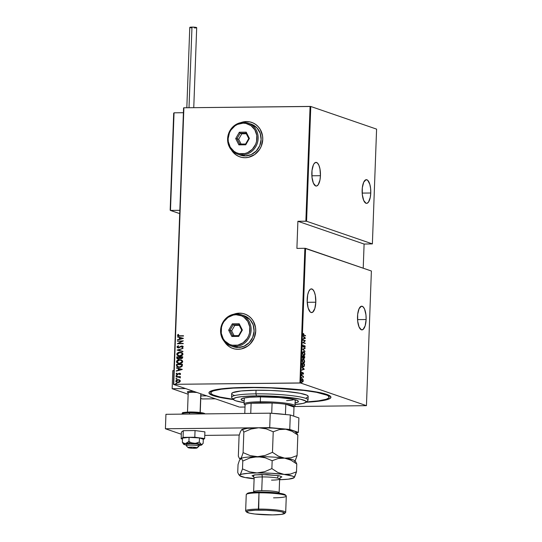 <?xml version="1.0" encoding="UTF-8"?>
<svg xmlns="http://www.w3.org/2000/svg" width="542" height="542" viewBox="0 0 542 542"><rect width="100%" height="100%" fill="white"/><g stroke="black" fill="none" stroke-linecap="round" stroke-linejoin="round"><path stroke-width="0.81" d="M233.527 399.589A61.029 7.324 2.1 0 1 209.436 391.92A61.029 7.324 2.1 0 1 247.769 387.394L232.233 387.903L219.944 389.021L214.09 390.064L209.388 391.968L209.137 393.397L213.128 395.64L222.017 397.828L233.527 399.589M224.3 341.413L226.305 344.129L228.792 346.352L231.664 347.991L234.808 348.987L238.101 349.299L241.427 348.913L247.64 346.148L250.289 343.872L254.184 337.971L255.729 331.04L255.533 327.517L253.236 321.027L251.231 318.31L248.737 316.094L245.872 314.455L242.728 313.459L239.428 313.147L233.758 314.238A18.218 16.822 109 0 1 239.428 313.147L239.496 313.168A18.218 16.822 -71 0 0 234.015 314.184M224.537 341.731A18.218 16.822 -71 0 0 232.904 348.472A18.218 16.822 -71 0 0 232.911 348.472M244.767 314.021A18.218 16.822 -71 0 0 244.76 314.014A18.218 16.822 -71 0 0 239.496 313.168L239.428 313.147A18.218 16.822 109 0 1 244.693 313.994A18.218 16.822 109 0 1 255.411 333.899A18.218 16.822 109 0 1 238.101 349.299A18.218 16.822 109 0 1 232.836 348.452A18.218 16.822 109 0 1 224.368 341.528M231.319 149.829L233.331 152.546L235.817 154.761L238.69 156.401L241.834 157.397L245.126 157.708L248.453 157.322L254.665 154.558L259.523 149.524L261.21 146.381L262.755 139.45L262.552 135.927L260.262 129.436L258.249 126.726L255.763 124.504L252.897 122.865L249.754 121.869L246.454 121.557L240.783 122.648A18.218 16.822 109 0 1 246.454 121.557L246.522 121.584A18.218 16.822 -71 0 0 241.041 122.6M231.563 150.141A18.218 16.822 -71 0 0 239.93 156.882A18.218 16.822 -71 0 0 239.937 156.889L239.862 156.862A18.218 16.822 109 0 1 231.393 149.944M252.958 122.885L251.786 122.431A18.218 16.822 -71 0 0 246.522 121.584L246.454 121.557A18.218 16.822 109 0 1 251.718 122.404A18.218 16.822 109 0 1 262.436 142.309A18.218 16.822 109 0 1 245.126 157.708A18.218 16.822 109 0 1 239.862 156.862L239.903 156.875M315.803 302.212A11.843 4.322 -90.6 0 1 311.63 312.578A11.843 4.322 -90.6 0 1 307.199 299.252A11.843 4.322 -90.6 0 1 311.372 288.893A11.843 4.322 -90.6 0 1 315.803 302.212L307.233 302.307L315.803 302.212L315.322 295.437L314.252 291.792L312.768 289.503L311.088 288.927L310.254 289.313L308.764 291.379L307.693 294.868L307.199 301.576L308.154 307.998L310.241 311.968L311.074 312.483L312.754 312.158L314.841 308.493L315.803 302.212M320.444 175.696A11.843 4.322 -90.6 0 1 316.271 186.055A11.843 4.322 -90.6 0 1 311.84 172.735A11.843 4.322 -90.6 0 1 316.013 162.376A11.843 4.322 -90.6 0 1 320.444 175.696L311.874 175.784L320.444 175.696L319.963 168.921L318.892 165.269L317.402 162.979L315.729 162.404L314.109 163.623L313.405 164.863L312.009 170.473L312.002 177.342L313.391 183.162L315.715 185.96L316.562 186.028L318.174 184.808L319.956 180.079L320.444 175.696M370.762 193.006A11.843 4.322 -90.6 0 1 366.582 203.365A11.843 4.322 -90.6 0 1 362.151 190.046A11.843 4.322 -90.6 0 1 366.331 179.687A11.843 4.322 -90.6 0 1 370.762 193.006L362.185 193.094L370.762 193.006L370.599 188.399L369.807 184.266L367.72 180.29L366.04 179.714L363.716 182.173L362.32 187.783L362.313 194.653L363.709 200.472L366.026 203.27L366.873 203.338L368.492 202.119L370.267 197.39L370.762 193.006M366.121 319.523A11.843 4.322 -90.6 0 1 361.948 329.888A11.843 4.322 -90.6 0 1 357.517 316.562A11.843 4.322 -90.6 0 1 361.69 306.203A11.843 4.322 -90.6 0 1 366.121 319.523L357.551 319.617L366.121 319.523L365.958 314.916L364.57 309.103L363.079 306.813L361.399 306.237L359.082 308.689L357.679 314.299L357.679 321.176L359.068 326.989L361.385 329.793L363.065 329.468L365.159 325.803L366.121 319.523M300.641 383.018L305.58 248.365L371.385 271.007L366.446 405.66L300.641 383.018L366.446 405.66L294.604 406.507L366.446 405.66L371.385 271.007L304.875 248.304L299.936 382.957L173.752 384.319L183.894 107.777L310.078 106.422L305.864 221.19L297.897 221.278L296.901 248.392L304.875 248.304L296.901 248.392L297.897 221.278L306.576 221.251L310.783 106.483L376.588 129.125L372.381 243.893L306.576 221.251L372.381 243.893L364.102 244.056L372.381 243.893L376.588 129.125L310.783 106.483L306.576 221.251L305.864 221.19L310.078 106.422L310.783 106.483L183.894 107.777L173.752 384.319L300.641 383.018L299.936 382.957L304.875 248.304L305.58 248.365L300.641 383.018M301.637 382.374L301.738 382.998L301.698 382.415L301.609 383.025L301.433 382.632M301.813 377.51L301.914 378.133L301.874 377.55L301.792 378.16L301.609 377.767M301.921 374.508L302.023 375.132L301.989 374.549L301.901 375.159L301.718 374.766M304.299 369.251L302.043 366.832L302.754 367.957L302.693 369.536L301.921 370.152L304.299 369.251L302.043 366.832L302.754 367.957L302.693 369.536L301.921 370.152L304.299 369.251M303.798 359.644L303.053 359.089L303.486 359.116C302.883 358.804 302.456 359.312 302.206 360.654L303.357 363.011C303.967 363.336 304.394 362.815 304.645 361.46L303.486 359.116L302.91 359.136L302.212 360.518L302.7 362.483L303.94 362.991L304.638 361.589L304.225 359.773L303.147 359.116L304.076 359.99L304.408 361.392L303.364 362.686L302.714 362.503M304.076 352.185L303.324 351.629L303.757 351.65C303.161 351.338 302.734 351.853 302.483 353.188L303.628 355.552C304.238 355.87 304.665 355.356 304.916 354.001L303.757 351.65L303.181 351.677L302.497 352.93L302.89 354.888L304.021 355.593L304.902 354.258L304.584 352.456L303.418 351.656L304.353 352.53L304.679 353.933L303.642 355.227L302.992 355.044M302.971 346.819L303.351 346.833L302.748 345.965L303.296 344.922L302.748 345.877L303.235 347.104L304.672 345.972L304.76 347.558L305.01 345.945L304.401 345.667L303.351 346.833L303.208 344.969L302.748 345.877L303.113 347.178M305.437 338.188L303.181 335.769L303.893 336.894L303.832 338.472L303.059 339.089L305.437 338.269L303.181 335.769L303.893 336.894L303.832 338.472L303.059 339.089L305.437 338.188M303.994 335.058L303.459 334.644L303.479 333.405L303.364 335.01L305.519 335.918L303.649 335.064L305.532 335.593L303.994 335.058L303.479 333.405L303.174 334.218L303.954 335.376L305.532 335.593L303.994 335.058M303.019 340.227L304.841 340.857L302.924 342.74L305.241 343.54L303.425 342.585L305.342 340.701L303.025 339.902L304.841 340.857L302.924 342.666L305.241 343.54L303.425 342.585L305.342 340.701L303.019 340.227M302.693 349.068L304.95 351.568L303.134 349.265L305.071 348.242L302.687 349.15L304.95 351.568L303.134 349.265L305.071 348.242L302.693 349.068M303.019 358.296L303.642 357.761L304.116 358.343L304.76 356.677L302.443 355.877L302.45 357.469L303.019 358.296L303.642 357.761L304.516 358.242L304.76 356.677L302.443 355.877L303.154 358.323M303.188 366.812L304.333 366.06L304.489 364.136L302.172 363.343L302.185 365.511L303.188 366.812L304.225 366.351L304.489 364.136L302.172 363.343L302.124 364.509L303.168 366.873M303.54 373.58L303.053 372.686L302.158 373.492L302.002 372.219L302.09 373.79L303.039 373.025L303.269 374.231L303.54 373.58L303.12 372.706L302.253 373.553L302.05 372.171L301.786 372.889L302.246 373.878L303.113 373.031L303.269 374.231L303.54 373.58M301.718 375.667L302.964 376.561L303.33 377.618L303.412 376.25L301.718 375.667L302.849 376.46L303.33 377.618L303.412 376.25L301.718 375.667M302.788 381.446L303.276 380.721L302.605 379.034L301.765 379.237L301.569 380.748L302.341 381.88L303.168 381.338L303.134 379.779L302.253 378.926M183.582 107.851L173.447 384.393L239.252 407.028L173.447 384.393L183.582 107.851M239.957 407.096L245.018 407.035L239.957 407.096M363.215 268.195L364.102 244.056L297.897 221.278L364.102 244.056L363.215 268.195M177.031 382.435L175.832 381.134L176.963 382.415L178.006 382.571L179.565 382.164L180.317 381.087L178.907 379.725L177.397 379.732L176.109 380.43L175.838 381.324L176.258 382.035L178.806 382.469L180.303 381.256L180.127 380.443L179.172 379.807M179.002 377.029L180.283 378.004L179.754 376.954L180.405 376.622L176.055 376.995L179.287 377.096L180.283 378.004L180.378 377.422L179.754 376.954L180.405 376.622L176.069 376.67L180.405 376.67L176.069 376.67L180.039 377.598M180.581 373.939L179.3 373.235L177.078 374.366L176.712 373.099L176.096 374.014L177.119 374.705L179.375 373.56L180.032 373.838L179.571 374.461L179.937 374.685L180.506 374.19L179.47 373.228L177.309 374.387L176.624 373.892L177.105 373.316L176.712 373.099L176.096 373.905L177.315 374.712L179.477 373.553L180.046 373.939L179.571 374.461L179.937 374.685L180.581 373.939M176.475 365.511L177.444 367.056L180.479 367.266L182.173 366.229L182.458 364.278L176.523 364.346L176.475 365.511L176.651 364.387L176.475 365.511L177.742 367.171L179.3 367.395L182.173 366.229L182.458 364.278L176.523 364.346L182.458 364.326L176.651 364.387L176.475 365.511M179.944 358.296L181.191 358.702L182.701 357.53L182.729 356.819L176.794 356.88L176.902 358.445L178.399 359.055L179.944 358.296L182.2 358.452L182.729 356.819L176.794 356.88L182.729 356.866L176.794 356.88L176.76 357.883L177.613 358.939L179.944 358.296L180.432 358.587M177.044 350.071L182.918 351.711L178.189 350.098L183.04 348.384L177.044 350.071L183.033 348.465L177.044 350.071L182.918 351.711L178.189 350.098L183.04 348.384L177.044 350.071M177.37 341.23L182.037 341.182L177.275 343.743L183.21 343.682L178.542 343.404L183.318 340.843L177.37 341.23L182.037 341.182L177.275 343.743L183.21 343.682L178.542 343.404L183.318 340.843L177.37 341.23M179.558 335.776L178.189 335.559L178.603 334.522L178.155 334.333L177.437 335.329L178.257 336.04L183.494 336.054L179.558 335.776L183.501 335.776L179.687 335.816L178.04 335.261L178.603 334.522L178.155 334.333L177.437 335.247L178.04 335.979L183.501 335.728L179.558 335.776M183.406 338.33L177.532 336.772L179.402 337.619L179.348 339.197L177.41 340.091L183.406 338.404L177.532 336.772L179.402 337.619L179.348 339.197L177.41 340.091L183.406 338.404L177.532 336.772L183.406 338.337M177.01 346.9L177.363 347.585L178.575 347.944L181.706 346.304L182.627 346.677L181.855 347.524L182.207 347.822L183.25 346.846L182.756 346.142L181.665 345.979L178.216 347.571L177.613 346.9L178.636 346.074L178.345 345.755L177.051 346.67L178.481 345.803L177.01 346.9L177.837 347.835L178.575 347.944L181.909 346.291L182.64 346.812L181.855 347.524L182.207 347.822L183.25 346.846L182.573 346.067L180.987 346.182L179.185 347.483L178.155 347.551L178.731 347.666L177.613 346.9L178.636 346.074L178.345 345.755L177.01 346.9M178.332 355.918L176.739 354.211L178.264 355.898L179.788 356.121C181.36 356.216 182.424 355.545 182.979 354.116L181.482 352.469L178.921 352.334L176.855 353.702L177.085 355.159L179.3 356.101L181.97 355.566L182.864 354.637L182.776 353.377L181.827 352.605L179.903 352.225L181.55 352.49M178.054 363.377L176.468 361.677L177.986 363.357L179.517 363.58C181.089 363.675 182.153 363.011 182.708 361.575L181.211 359.929L178.65 359.793L176.868 360.721L176.468 361.677L176.814 362.618L179.023 363.567L181.699 363.032L182.593 362.097L182.498 360.843L181.55 360.064L179.632 359.692L181.272 359.949M182.268 369.387L176.394 367.828L178.264 368.682L178.203 370.261L176.272 371.155L182.268 369.468L176.394 367.828L178.264 368.682L178.203 370.261L176.272 371.155L182.268 369.387M176.638 376.141L176.028 375.782L177.017 375.769L176.218 375.525L176.353 376.087L177.01 375.809L176.529 375.45L177.146 375.816M176.529 379.143L175.913 378.783L176.902 378.77L176.109 378.526L176.238 379.088L176.888 378.851L176.421 378.452L177.038 378.817M176.353 384.014L175.737 383.648L176.726 383.634L175.933 383.39L176.062 383.953L176.719 383.682L176.245 383.316L176.861 383.682M305.939 402.245L319.949 401.026L325.803 399.989L329.509 398.756L330.925 397.381L329.997 395.911L324.312 393.668L309.597 390.89L288.845 388.736L265.214 387.544L247.769 387.394A61.029 7.324 2.1 0 1 330.518 396.358A61.029 7.324 2.1 0 1 305.939 402.245M249.815 121.896L246.522 121.584L243.202 121.964M231.387 149.849L233.399 152.566L235.885 154.788L238.758 156.421M242.789 313.479L239.496 313.168L236.177 313.554M224.361 341.44L226.373 344.156L228.859 346.372L231.732 348.011M178.108 335.999L177.437 335.247L178.284 334.373L177.566 335.288L178.386 336.081M178.508 335.715L178.04 335.261M178.176 335.308L179.687 335.816L178.819 335.796M177.546 340.058L177.424 339.739L179.477 339.245L179.537 337.666L179.477 339.245L177.546 340.058M177.654 337.158L177.668 336.812L177.654 337.158M182.397 338.425L179.958 339.028L180.005 337.781L182.397 338.425M177.505 341.23L183.311 340.891L177.505 341.23M178.677 343.452L183.223 343.404L178.677 343.452M177.41 343.743L182.166 341.223L177.41 343.716M182.573 346.067L181.224 346.175L178.731 347.666L180.987 346.182L182.64 346.087M182.261 347.801L181.855 347.524L182.776 346.853L182.044 346.331L182.776 346.853L181.983 347.571L182.261 347.801M181.909 346.291L182.64 346.812M177.905 347.856L177.139 346.948L177.945 347.869M182.288 346.358L182.776 346.853M178.318 350.146L182.932 351.365L178.318 350.146M179.903 352.225C178.359 352.144 177.302 352.801 176.739 354.211L176.875 354.258C177.437 352.849 178.487 352.185 180.039 352.273L179.903 352.225M181.495 352.476L179.056 352.375L177.275 353.309L176.956 354.773L178.467 355.965M179.056 352.375L178.569 352.51M177.275 353.309L176.99 353.75M177.647 355.572L178.013 355.782M178.657 355.64L179.937 355.843L182.505 354.183L179.802 355.796L178.589 355.613L177.349 354.19L179.897 352.551L181.13 352.734L182.437 353.77L182.173 354.963L180.743 355.755L178.745 355.667M181.258 352.781L182.505 354.183L181.191 352.761M177.681 358.96L176.76 357.883L176.929 356.927L177.227 358.702M178 358.675L177.403 358.127L177.39 357.198L179.598 357.178L179.314 358.37L178 358.675L178.542 358.777L179.626 358.12L179.72 357.435L178.413 358.729L177.39 357.198L179.727 357.219L179.443 358.418L177.939 358.641M180.798 358.33L182.227 357.639L181.191 358.377L180.208 357.171L182.241 357.192L181.949 358.248L180.574 358.194M181.191 358.377L180.371 358.086L180.208 357.171L182.112 357.151L181.943 358.086L180.865 358.35M179.632 359.692C178.081 359.603 177.031 360.267 176.468 361.677L176.597 361.724C177.159 360.308 178.216 359.651 179.761 359.732L179.632 359.692M181.224 359.935L178.779 359.841L177.004 360.769L176.678 362.232L178.189 363.425M178.779 359.841L178.298 359.969M177.004 360.769L176.712 361.209M177.37 363.032L177.735 363.242M178.379 363.099L179.666 363.303L178.318 363.079L177.078 361.656L179.626 360.017L181.096 360.281L182.234 361.649L179.666 363.303L178.474 363.133M179.666 363.303L182.234 361.649L181.421 362.835L179.863 363.296M180.987 360.24L182.234 361.649L180.92 360.22M177.81 367.198L176.611 365.552L176.827 366.521L177.925 367.239M178.189 366.927L179.449 367.117L181.746 366.094L181.97 364.658L181.617 366.046L179.314 367.069L177.214 366.182L177.119 364.664L181.97 364.658L181.17 366.697L179.768 367.103L177.993 366.839M176.407 371.121L176.285 370.803L178.338 370.308L178.393 368.729L178.338 370.308L176.407 371.121M176.516 368.221L176.394 367.828L182.268 369.4L176.523 367.876L176.516 368.221M181.258 369.488L178.819 370.091L178.867 368.845L181.258 369.488M179.964 374.664L179.571 374.461L180.181 373.98L179.612 373.601L180.181 373.98L179.964 374.664M179.477 373.553L180.046 373.939M176.855 374.671L177.315 374.712M177.451 374.759L176.096 373.905L176.841 373.14L176.231 374.055L177.051 374.725M177.309 374.387L176.624 373.892M180.31 373.418L179.09 373.35L177.437 374.434L178.799 373.363L180.1 373.336M180.039 373.316L179.47 373.228M177.437 374.434L176.997 374.319M179.795 373.621L180.181 373.98M177.017 375.769L176.529 375.45L176.028 375.782L176.509 376.101M176.028 375.782L176.529 375.45M176.97 375.565L176.225 375.674L176.482 376.128M180.046 377.679L179.131 377.076M176.902 378.77L175.913 378.783L176.401 379.102M175.913 378.783L176.421 378.452M176.861 378.567L176.109 378.668L176.374 379.129M179.639 380.017L178.115 379.651L175.96 381.182L178.115 379.651L179.775 380.064M179.416 379.888L177.532 379.773L176.238 380.477L176.014 381.554L177.085 382.456M177.532 379.773L177.18 379.874M178.995 380.125L179.876 380.85L179.693 381.676L177.342 382.164M177.288 382.144L178.149 382.293L177.22 382.124L176.36 381.128L178.101 379.976L178.894 380.091L179.788 381.087L178.02 382.246L179.917 381.134L178.955 380.111M176.726 383.634L176.245 383.316L175.737 383.648L176.218 383.966M175.737 383.648L176.245 383.316M176.685 383.431L175.933 383.54L176.197 383.993M179.958 339.028L180.005 337.781L182.261 338.377L179.958 339.028M179.802 355.796L177.749 355.125L177.349 354.299L177.668 353.418L179.497 352.571L181.841 353.12L182.369 354.034L182.044 354.915L179.802 355.796M179.531 363.255L177.478 362.584L177.268 361.047L179.226 360.037L181.38 360.45L182.031 361.182L181.882 362.232L179.531 363.255M181.834 364.61L181.617 366.046L180.588 366.859L178.718 367.036L177.187 366.121L177.119 364.664L181.834 364.61M178.819 370.091L178.867 368.845L181.123 369.441L178.819 370.091M178.02 382.246L176.536 381.663L176.57 380.586L177.823 379.989L179.402 380.362L179.653 381.514L178.02 382.246M303.31 333.669L303.649 333.662L303.31 333.669M303.073 334.333L303.263 334.875M303.168 336.121L303.859 336.86L303.168 336.121M304.99 338.072L303.838 338.391L303.879 337.144L304.99 338.072L304.076 338.391L304.123 337.144L304.99 338.072M303.025 340.024L305.342 340.701L303.086 342.591L305.254 343.215L303.086 342.591L305.004 340.701L303.025 340.024M302.761 345.566L302.646 345.972M304.394 345.674L304.95 346.602L304.76 347.558L305.187 346.724L304.679 345.647L303.581 346.778L303.012 346.833L303.642 346.236M304.679 345.647L304.313 345.728M304.848 346.731L304.414 347.564M304.611 346.609L304.028 346.114L304.672 345.972L304.34 345.647M303.337 347.158L304.367 346.114L304.8 346.277M303.208 347.165L303.777 346.541L302.998 347.158M304.062 346.074L304.597 345.959M304.618 347.381L304.828 346.914M304.726 348.364L305.058 348.594L302.795 349.265L304.726 348.364M303.283 349.786L304.956 351.216L303.283 349.786M304.38 354.949L303.744 355.579M303.683 355.593L304.401 354.908M302.653 352.293L303.33 351.961M303.513 355.267L302.477 353.262L303.75 351.975L304.679 353.933L304.265 355.091L303.33 355.037L302.714 353.364L303.357 351.968L302.68 352.246M302.998 355.051L303.642 355.227M303.195 351.941L304.062 352.164M304.394 357.388L303.777 358.35M303.296 357.761L302.68 358.303M302.937 358.303L303.242 357.937M303.981 358.364L304.333 357.916M303.418 356.887L303.784 358.025L303.527 356.67L304.509 356.921L304.123 358.018L303.764 356.663L304.496 357.368L303.71 357.984M303.744 358.005L304.157 357.368M303.527 356.582L303.466 357.476L302.693 357.977L303.127 357.476L302.693 357.977L302.429 356.29L303.527 356.582L303.032 357.971L302.666 356.284L303.527 356.582M304.109 362.415L303.466 363.045M303.405 363.059L304.13 362.374M302.375 359.752L302.978 359.407M302.727 362.51L303.581 362.727L302.206 360.721L303.473 359.441L304.408 361.392L303.987 362.551L303.053 362.503L302.443 360.721L303.086 359.427L302.409 359.705M303.025 362.693L303.364 362.686M302.924 359.407L303.784 359.624M303.994 366.067L302.842 366.819M303.31 366.859L303.94 366.223M302.531 366.297L303.195 366.487L302.151 365.294L302.395 363.75L304.238 364.38L303.987 366.155L303.195 366.487L302.151 363.75L304.238 364.38L304.116 365.796L303.1 366.534L302.402 366.155M302.029 367.185L302.714 367.923L302.029 367.185M303.852 369.136L302.693 369.454L302.741 368.208L303.852 369.136L302.937 369.454L302.985 368.208L303.852 369.136M302.992 373.506L302.619 373.079M302.111 373.878L302.429 373.418L302.172 373.844L302.517 373.838L301.908 373.885M302.307 373.56L301.914 373.56L302.267 373.153M303.12 372.706L303.113 373.065M302.782 372.706L303.202 373.587M301.582 374.515L302.104 374.901L301.562 375.159M301.738 375.05L301.704 374.624M301.711 375.789L303.412 376.25L301.711 375.789M301.474 377.517L301.996 377.903L301.454 378.16M301.63 378.052L301.596 377.625M302.45 378.96L301.521 380.118L302.341 381.88L302.958 381.703L302.002 381.886M302.341 381.88L302.958 381.703M302.314 381.9L302.829 381.338M302.321 381.541L301.799 381.426M302.165 381.582L301.731 380.193L302.436 379.285L303.066 380.653L302.294 381.554M301.874 381.487L302.355 381.554L301.521 380.193L302.111 379.312L301.677 379.38M301.955 379.264L302.646 379.414L303.039 380.213L302.971 381.161L302.355 381.554M301.298 382.381L301.819 382.767L301.271 383.031M301.447 382.916L301.413 382.489M303.357 351.968L303.75 351.975M303.466 357.476L303.032 357.971M303.086 359.427L303.473 359.441M294.963 404.515L303.093 403.411L305.905 402.272L305.6 400.978L300.431 399.203L281.034 396.697L256.508 395.89A36.436 4.377 2.1 0 1 305.871 402.299L307.748 400.585A38.258 4.593 -177.9 0 0 255.912 393.858A38.258 4.593 -177.9 0 0 231.84 397.801L233.582 399.65A36.436 4.377 2.1 0 1 256.508 395.89L255.912 393.858L256.041 390.24A38.258 4.593 -177.9 0 0 231.712 393.621L231.583 397.239A38.258 4.593 2.1 0 1 255.912 393.858A38.258 4.593 2.1 0 1 308.046 400.043L308.181 396.426A38.258 4.593 -177.9 0 0 256.041 390.24L255.912 393.858L256.508 395.89L242.078 396.602L236.4 397.482L233.588 398.621L233.893 399.915L235.831 400.816L244.144 402.631A36.436 4.377 2.1 0 1 233.582 399.65M294.184 399.529A25.508 3.062 2.1 0 1 286.603 400.653M294.753 403.038L297.748 402.198L298.337 401.216L296.46 400.159L292.28 399.129L278.635 397.489L259.32 396.859A28.692 3.442 2.1 0 0 241.075 399.393L241.075 399.393A28.692 3.442 2.1 0 0 244.198 401.087L241.156 399.684L241.271 399.014L243.487 398.113L249.889 397.245L259.32 396.859A28.692 3.442 2.1 0 1 298.425 401.5A28.692 3.442 2.1 0 1 295.18 402.957M295.275 400.247A28.692 3.442 -177.9 0 0 296.156 400.057L294.855 400.328M248.432 387.625L248.432 387.625A59.207 7.107 2.1 0 1 329.116 397.198A59.207 7.107 2.1 0 1 306.25 401.954L318.459 400.85L326.203 399.264L328.703 397.991L329.102 397.306L328.201 395.884L326.907 395.159L316.447 392.306L303.825 390.416L271.163 387.957L253.934 387.598L233.358 388.113L221.434 389.203L213.69 390.789L212.159 391.405L210.791 392.74L210.953 393.445L212.986 394.888L220.086 397.049L233.229 399.278A59.207 7.107 2.1 0 1 210.777 392.855A59.207 7.107 2.1 0 1 248.432 387.625M232.301 394.468L231.719 393.546L232.606 392.686L240.899 390.985L256.041 390.24L270.729 390.457L285.302 391.371L299.99 393.268L306.752 395.111L308.066 396.046L307.91 396.94M307.28 397.361L306.298 397.76M234.334 395.409L233.141 394.935M243.439 398.126A28.692 3.442 -177.9 0 0 244.3 398.377L243.134 398.024M305.871 402.299A36.436 4.377 2.1 0 1 295.119 404.501M245.079 405.267A24.593 2.954 2.1 0 1 245.099 404.678A24.593 2.954 2.1 0 1 251.115 403.248A24.593 2.954 2.1 0 1 260.614 402.794L260.316 401.778A25.508 3.062 -177.9 0 0 244.266 404.407L245.14 405.335M244.32 397.936L244.096 404.034A25.508 3.062 2.1 0 1 260.316 401.778L260.492 396.852L260.316 401.778A25.508 3.062 2.1 0 1 295.072 405.904L295.295 399.806M245.194 405.382L245.099 404.678A24.593 2.954 -177.9 0 1 251.115 403.248L250.743 413.39L251.115 403.248L272.091 403.024L260.614 402.794L251.115 403.248L272.091 403.024A24.593 2.954 2.1 0 1 285.803 404.244L293.994 407.062L294.123 406.71L291.223 405.26L285.803 404.244A24.593 2.954 2.1 0 1 293.994 407.062L293.662 416.121L293.994 407.062L285.803 404.244A24.593 2.954 -177.9 0 0 272.091 403.024L271.718 413.309L272.091 403.024A24.593 2.954 2.1 0 0 260.614 402.794L260.316 401.778A25.508 3.062 -177.9 0 1 294.868 406.263L293.933 407.123M245.099 404.678L244.781 413.451L245.099 404.678M285.431 414.528L285.803 404.244L285.431 414.528M272.125 413.35A24.593 2.954 2.1 0 1 285.112 414.501A24.593 2.954 -177.9 0 0 272.125 413.35M187.471 392.144A7.29 0.874 2.1 0 1 187.322 391.954A7.29 0.874 2.1 0 1 191.956 391.31A7.29 0.874 2.1 0 1 193.582 391.317L188.636 391.507L187.437 392.117M188.155 394.217L172.146 388.709L172.803 370.633L172.146 388.709L185.567 388.56L172.146 388.709L188.155 394.217M173.948 370.62L172.803 370.633L173.948 370.62M200.852 395.917L206.753 395.85L200.852 395.917M186.394 445.829A6.375 0.766 2.1 0 1 186.265 445.673A6.375 0.766 2.1 0 1 192.01 445.118A6.375 0.766 2.1 0 1 198.88 445.978A6.375 0.766 -177.9 0 0 191.631 445.111A6.375 0.766 -177.9 0 0 186.312 445.768L188.054 447.611A4.553 0.549 2.1 0 1 191.854 447.143A4.553 0.549 2.1 0 1 197.031 447.767L198.88 445.978L198.934 444.528L198.88 445.978A6.375 0.766 2.1 0 1 199.009 446.141L199.09 443.912M197.092 447.943L198.961 446.229A6.375 0.766 -177.9 0 0 198.88 445.978L197.031 447.767A4.553 0.549 2.1 0 1 197.092 447.943A4.553 0.549 2.1 0 1 192.749 448.268A4.553 0.549 2.1 0 1 188.115 447.658L192.6 448.261L197.125 447.875L192.552 447.164L188.115 447.658A4.553 0.549 2.1 0 1 188.054 447.611M187.322 391.954L187.322 391.954A7.29 0.874 2.1 0 1 193.582 391.317A7.29 0.874 -177.9 0 0 187.376 392.062L188.243 392.991A6.375 0.766 2.1 0 1 197.044 392.51A6.375 0.766 -177.9 0 0 188.203 392.896L187.498 412.062M201.712 412.747L200.086 412.523L200.797 393.804L200.106 412.516L194.056 412.069M178.874 213.338L170.473 210.418L179.829 210.316L170.473 210.418L174.05 112.817L183.406 112.716L174.05 112.817L173.691 113.197L170.181 209.95L173.725 113.434M179.084 213.379L170.296 210.384L170.181 209.95L170.296 210.384M170.473 210.418L174.05 112.817L173.691 113.197L170.181 209.95M202.444 398.953L215.364 398.81L202.444 398.953L200.764 398.37L202.444 398.953M189.016 107.722L191.976 27.1A3.462 0.413 -177.9 0 0 189.775 27.405L191.976 27.1L189.016 107.722M193.758 107.675L196.692 27.662A3.462 0.413 -177.9 0 0 191.976 27.1L196.15 27.412L196.692 27.669L195.628 27.92M195.093 27.954L194.49 27.967M191.841 27.866L190.737 27.73M190.317 27.649L189.775 27.398L186.827 107.75M204.768 435.389L239.279 435.016L204.768 435.389M296.691 432.78L298.364 432.381L289.76 429.42L269.713 427.638L165.412 428.763L181.319 434.237L165.412 428.763L165.94 414.305L270.241 413.18L165.94 414.305L165.412 428.763L269.713 427.638L270.241 413.18L269.713 427.638L289.76 429.42L290.288 414.962L270.241 413.18L290.288 414.962L298.893 417.923L290.288 414.962L289.76 429.42L298.364 432.381L298.893 417.923L298.364 432.381L296.691 432.78M181.997 413.952A11.843 1.423 2.1 0 1 189.497 412.794L189.863 412.001L189.497 412.794A11.843 1.423 -177.9 0 0 181.963 413.837C184.063 412.604 178.555 412.74 189.815 411.995L198.616 412.354L202.471 412.862L205.303 413.878M189.449 414.047L189.497 412.794L189.449 414.047M203.88 413.892A11.843 1.423 -177.9 0 0 189.497 412.794A11.843 1.423 2.1 0 1 202.274 413.587M186.265 412.15L182.911 412.95M204.585 413.532L203.04 412.997M191.922 412.008L189.863 412.001A10.928 1.314 -177.9 0 1 204.707 413.885M186.462 443.295L185.588 443.519A9.112 1.091 2.1 0 1 189.382 443.322L188.928 441.479L185.588 443.519L183.894 443.234L182.363 442.225L182.512 438.105L189.083 437.36L199.476 437.922L199.32 442.042L195.452 443.376L191.373 442.8L188.928 441.479L189.083 437.36L188.928 441.479L186.462 443.295M186.319 444.21L190.377 443.661A6.375 0.766 2.1 0 1 199.063 444.691M184.212 444.548L186.292 445.002A9.112 1.091 2.1 0 1 184.212 444.548A9.112 1.091 2.1 0 1 183.63 444.237L184.212 444.548M198.995 445.477L201.692 444.948L201.17 444.365A9.112 1.091 2.1 0 1 201.746 444.901L203.142 443.356L203.297 439.244L203.142 443.356L202.186 444.23L201.17 444.365L199.32 442.042L199.476 437.922L189.083 437.36L182.512 438.105L182.363 442.225L183.711 444.25M199.476 437.922L203.297 439.244L199.476 437.922M203.142 443.356L202.186 444.23L201.17 444.365L199.32 442.042L196.8 443.092L194.063 443.424L191.373 442.8L188.928 441.479L189.382 443.322A9.112 1.091 2.1 0 1 194.063 443.424A9.112 1.091 2.1 0 1 201.17 444.365L190.52 443.315L185.588 443.519L183.643 444.25A9.112 1.091 2.1 0 1 185.588 443.519L183.894 443.234L182.363 442.225L183.237 443.729M186.265 445.673L186.319 444.223A6.375 0.766 2.1 0 1 190.377 443.661L196.34 443.966L199.063 444.704M201.746 444.901A9.112 1.091 2.1 0 1 199.802 445.402L199.802 445.402A9.112 1.091 2.1 0 1 199.036 445.47M195.052 430.558L194.808 437.245L183.054 437.374L183.304 430.687L195.052 430.558L204.896 431.859L204.652 438.546L204.896 431.859L195.052 430.558L183.304 430.687L183.054 437.374L181.157 438.803L181.401 432.116L183.304 430.687L181.401 432.116L181.157 438.803L182.485 438.979L181.157 438.803L183.054 437.374L194.808 437.245L195.052 430.558M203.284 439.576L204.652 438.546L194.808 437.245L204.652 438.546L203.284 439.576M285.41 495.171L284.11 494.243L277.247 492.949L262.958 492.048L259.347 492.041L258.988 492.834L259.347 492.041A19.126 2.297 -177.9 0 0 247.335 493.464L246.4 494.318A20.04 2.405 2.1 0 1 258.988 492.834A20.04 2.405 -177.9 0 0 246.244 494.602L245.648 510.869A20.04 2.405 2.1 0 1 258.392 509.101A20.04 2.405 -177.9 0 0 245.783 511.167L246.651 512.088A19.126 2.297 2.1 0 1 258.69 510.117L258.988 492.834L258.392 509.101A20.04 2.405 2.1 0 1 285.695 512.339L286.291 496.072A20.04 2.405 -177.9 0 0 258.988 492.834A20.04 2.405 2.1 0 1 286.156 495.774A20.04 2.405 2.1 0 1 273.547 497.841M284.604 513.484L285.539 512.624A20.04 2.405 -177.9 0 0 258.392 509.101L258.69 510.117A19.126 2.297 2.1 0 1 284.604 513.484A19.126 2.297 2.1 0 1 272.592 514.9L281.312 514.392L284.753 513.247L281.745 511.851L276.583 511.018L266.034 510.225L255.35 510.198L248.128 510.95L246.529 511.77L249.53 513.166L254.693 513.999L272.592 514.9A19.126 2.297 2.1 0 1 246.651 512.088M271.522 480.124A12.751 1.531 -177.9 0 0 279.597 478.877A12.751 1.531 -177.9 0 0 262.247 476.933A2.188 0.799 89.4 0 0 261.535 474.494L278.364 475.612L277.321 478.024M280.478 477.488L279.631 478.999A12.751 1.531 -177.9 0 0 262.247 476.933L261.745 490.673L262.247 476.933A12.751 1.531 -177.9 0 0 254.137 478.064L253.636 491.797A12.751 1.531 2.1 0 1 261.745 490.673A12.751 1.531 2.1 0 1 279.089 492.61M295.024 461.052L297.091 455.585L291.027 457.807L284.625 458.146L278.351 456.147L272.47 452.326L265.228 455.422L257.633 456.676L250.113 455.585L243.094 452.638L241.834 456.52L240.567 458.62A27.33 3.279 -177.9 0 0 240.465 458.701A27.33 3.279 -177.9 0 0 240.458 458.708A27.33 3.279 2.1 0 1 240.567 458.62L239.388 458.376L238.338 456.215L239.09 435.687L240.35 431.805L241.624 429.704L242.802 429.955L243.846 432.109L243.094 452.638L241.834 456.52L240.567 458.62L239.388 458.376L238.338 456.215L239.09 435.687L240.35 431.805L241.624 429.704A27.33 3.279 -177.9 0 0 241.529 429.786A27.33 3.279 -177.9 0 0 241.522 429.786L242.802 429.955L243.846 432.109L251.095 429.007L258.69 427.76L266.203 428.851L273.222 431.791L279.286 429.569L285.688 429.23L291.969 431.229L297.843 435.05L296.23 432.482L297.843 435.05L297.091 455.585L297.843 435.05L291.969 431.229L285.688 429.23A27.33 3.279 -177.9 0 0 258.69 427.76L266.203 428.851L273.222 431.791L272.47 452.326L273.222 431.791L279.286 429.569L285.688 429.23L272.741 428.078L258.69 427.76A27.33 3.279 -177.9 0 0 241.624 429.704L241.319 430.118M294.069 477.739L296.494 471.852L290.431 474.074L284.028 474.413L277.755 472.414L271.874 468.593L264.632 471.696L257.03 472.942A27.33 3.279 2.1 0 1 284.028 474.413A27.33 3.279 2.1 0 1 294.055 477.753L294.069 477.739A27.33 3.279 2.1 0 1 293.96 477.827L293.344 477.99L293.96 477.827A27.33 3.279 2.1 0 1 279.604 479.724L288.283 479.182L293.96 477.827L294.11 476.98L292.402 476.086L284.028 474.413L271.081 473.261L257.03 472.942L248.053 473.308L241.956 474.135L239.361 475.049L238.792 474.643L237.742 472.482L238.033 464.602L239.293 460.727L240.567 458.62L241.746 458.871L242.789 461.032L250.038 457.929L257.633 456.676A27.33 3.279 -177.9 0 0 240.567 458.62A27.33 3.279 2.1 0 1 257.633 456.676A27.33 3.279 2.1 0 1 284.625 458.146L278.351 456.147L272.47 452.326L265.228 455.422L257.633 456.676L250.113 455.585L243.094 452.638L243.846 432.109L251.095 429.007L258.69 427.76L247.301 428.349L241.624 429.704M295.187 460.802L297.091 455.585L291.027 457.807L284.625 458.146A27.33 3.279 2.1 0 1 294.652 461.486A27.33 3.279 2.1 0 1 294.557 461.56M239.957 458.783L239.388 458.376M296.711 432.801L295.742 431.771A27.33 3.279 -177.9 0 0 285.688 429.23L292.545 430.456L295.763 431.791M295.62 432.645L295.925 432.225M240.465 458.701L241.746 458.871L242.789 461.032L242.498 468.905L239.821 475.74L244.964 477.509L254.11 478.789A27.33 3.279 2.1 0 1 249.896 478.308A27.33 3.279 2.1 0 1 239.842 475.761A27.33 3.279 2.1 0 1 239.964 474.887A27.33 3.279 2.1 0 1 257.03 472.942L249.516 471.852L242.498 468.905L240.601 474.108L239.964 474.887L238.792 474.643L237.742 472.482L238.033 464.602L239.293 460.727L240.567 458.62M295.654 461.716L294.685 460.693A27.33 3.279 -177.9 0 0 284.625 458.146L290.905 460.151L296.779 463.972L295.742 461.818L296.779 463.972L296.494 471.852L296.779 463.972L290.905 460.151L284.625 458.146A27.33 3.279 -177.9 0 0 257.633 456.676L265.146 457.766L272.165 460.714L278.222 458.485L284.625 458.146L278.222 458.485L272.165 460.714L271.874 468.593L264.632 471.696L257.03 472.942L249.516 471.852L242.498 468.905L242.789 461.032L250.038 457.929L253.792 457.021L261.454 456.94L265.146 457.766L272.165 460.714L271.874 468.593L277.755 472.414L284.028 474.413L287.274 474.535L290.431 474.074L296.494 471.852L294.584 477.068M254.171 478.179A12.751 1.531 -177.9 0 1 262.247 476.933A2.188 0.799 -90.6 0 0 261.535 474.494L253.988 475.002L253.629 476.682L252.037 475.781L254.726 474.887L267.267 474.575L279.543 475.849L281.887 476.933L280.234 477.658M246.671 477.57L253.094 478.423M279.604 479.595L280.742 479.426L279.604 479.595M239.361 475.049L238.792 474.643M253.67 491.919A12.751 1.531 2.1 0 1 261.745 490.673A12.751 1.531 2.1 0 1 279.123 492.732L279.164 493.2M286.156 495.774L285.288 494.853A19.126 2.297 -177.9 0 0 259.347 492.041L250.628 492.549L247.186 493.694M230.519 345.721L233.5 346.751A16.395 15.135 -71 0 0 238.236 347.51L235.255 346.487A16.395 15.135 109 0 1 230.519 345.721A16.395 15.135 109 0 1 220.879 327.808A16.395 15.135 109 0 1 236.447 313.953L236.088 314.739A15.488 14.295 109 0 1 249.937 329.949A15.488 14.295 109 0 1 234.957 345.471L235.255 346.487A16.395 15.135 -71 0 0 251.115 330.058A16.395 15.135 -71 0 0 236.447 313.953A16.395 15.135 109 0 1 241.19 314.712A16.395 15.135 109 0 1 250.831 332.632A16.395 15.135 109 0 1 235.255 346.487L238.236 347.51A16.395 15.135 -71 0 0 253.812 333.655A16.395 15.135 -71 0 0 244.164 315.742L241.19 314.712M236.088 314.739L233.263 315.065L227.979 317.416L223.846 321.697L222.416 324.367L221.495 327.26L221.272 333.255L223.223 338.77L224.93 341.081L229.483 344.36L232.159 345.207L237.782 345.146L243.06 342.795L247.193 338.513L248.622 335.844L249.55 332.951L249.774 326.955L247.823 321.44L244.002 317.246L241.563 315.851L236.088 314.739L236.447 313.953A16.395 15.135 -71 0 0 220.587 330.383A16.395 15.135 -71 0 0 235.255 346.487L234.957 345.471A15.488 14.295 109 0 1 221.109 330.261A15.488 14.295 109 0 1 236.088 314.739M232.328 323.818L239.185 323.743L242.376 330.031L238.717 336.392L231.861 336.467L228.67 330.18L232.328 323.818L228.67 330.18L231.861 336.467L232.714 335.674L229.977 330.281L231.63 330.85L234.076 335.661L231.63 330.85L229.977 330.281L233.114 324.827L234.767 325.396L231.63 330.85L234.767 325.396L233.114 324.827L238.988 324.766L241.725 330.153L238.595 335.613L232.714 335.674L229.977 330.281L228.67 330.18L229.977 330.281L233.114 324.827L232.328 323.818L233.114 324.827L238.988 324.766L239.185 323.743L232.328 323.818M233.433 346.724L238.236 347.51L244.124 346.209L249.205 342.632L252.708 337.32L254.096 331.081L253.161 324.868L250.045 319.624L245.228 316.155M239.286 325.349L234.767 325.396L239.286 325.349M232.714 335.674L231.861 336.467L238.717 336.392L238.595 335.613L232.714 335.674M238.595 335.613L238.717 336.392L242.376 330.031L241.725 330.153L238.595 335.613M241.725 330.153L242.376 330.031L239.185 323.743L238.988 324.766L241.725 330.153M237.545 154.138L240.526 155.161A16.395 15.135 -71 0 0 245.262 155.92L242.281 154.897A16.395 15.135 109 0 1 237.545 154.138A16.395 15.135 109 0 1 227.904 136.218A16.395 15.135 109 0 1 243.473 122.363L243.114 123.156A15.488 14.295 109 0 1 256.962 138.359A15.488 14.295 109 0 1 241.983 153.881L242.281 154.897A16.395 15.135 -71 0 0 258.141 138.467A16.395 15.135 -71 0 0 243.473 122.363A16.395 15.135 109 0 1 248.216 123.129A16.395 15.135 109 0 1 257.857 141.042A16.395 15.135 109 0 1 242.281 154.897L245.262 155.92A16.395 15.135 -71 0 0 260.837 142.065A16.395 15.135 -71 0 0 251.19 124.152L248.216 123.129M243.114 123.156L237.552 124.382L235.004 125.832L230.872 130.114L229.442 132.783L228.135 138.671L228.297 141.665L230.248 147.18L234.069 151.381L236.508 152.769L239.185 153.616L244.808 153.555L247.545 152.654L252.342 149.274L255.648 144.253L256.576 141.36L256.8 135.364L254.848 129.85L251.027 125.656L245.912 123.42L243.114 123.156L243.473 122.363A16.395 15.135 -71 0 0 227.613 138.793A16.395 15.135 -71 0 0 242.281 154.897L241.983 153.881A15.488 14.295 109 0 1 228.135 138.671A15.488 14.295 109 0 1 243.114 123.156M239.354 132.228L246.203 132.153L249.401 138.44L245.743 144.809L238.887 144.877L235.695 138.589L239.354 132.228L235.695 138.589L238.887 144.877L239.74 144.084L237.003 138.691L238.656 139.267L241.102 144.07L238.656 139.267L237.003 138.691L240.14 133.237L241.793 133.806L238.656 139.267L241.793 133.806L240.14 133.237L246.014 133.176L248.751 138.569L245.614 144.023L239.74 144.084L237.003 138.691L235.695 138.589L237.003 138.691L240.14 133.237L239.354 132.228L240.14 133.237L246.014 133.176L246.203 132.153L239.354 132.228M240.458 155.141L245.262 155.92L251.149 154.619L256.231 151.042L259.733 145.73L261.122 139.49L260.187 133.278L257.071 128.034L252.254 124.565M246.312 133.759L241.793 133.806L246.312 133.759M239.74 144.084L238.887 144.877L245.743 144.809L245.614 144.023L239.74 144.084M245.614 144.023L245.743 144.809L249.401 138.44L248.751 138.569L245.614 144.023M248.751 138.569L249.401 138.44L246.203 132.153L246.014 133.176L248.751 138.569M303.425 346.839L303.086 346.846M303.113 357.984L302.775 357.991M303.073 373.025L302.727 373.025M302.538 381.914L302.199 381.92M210.777 392.848L210.845 391.08M329.116 397.191L329.184 395.416M200.926 393.844L200.242 412.53M178.914 213.352L170.323 210.398M200.764 398.404L202.274 398.926M183.63 444.237L183.291 443.81M240.438 459.494L239.469 458.464M239.842 475.761L238.873 474.738M279.631 478.999L279.123 492.732M253.636 491.797L253.561 492.258M254.137 478.064L253.399 476.499"/></g></svg>
